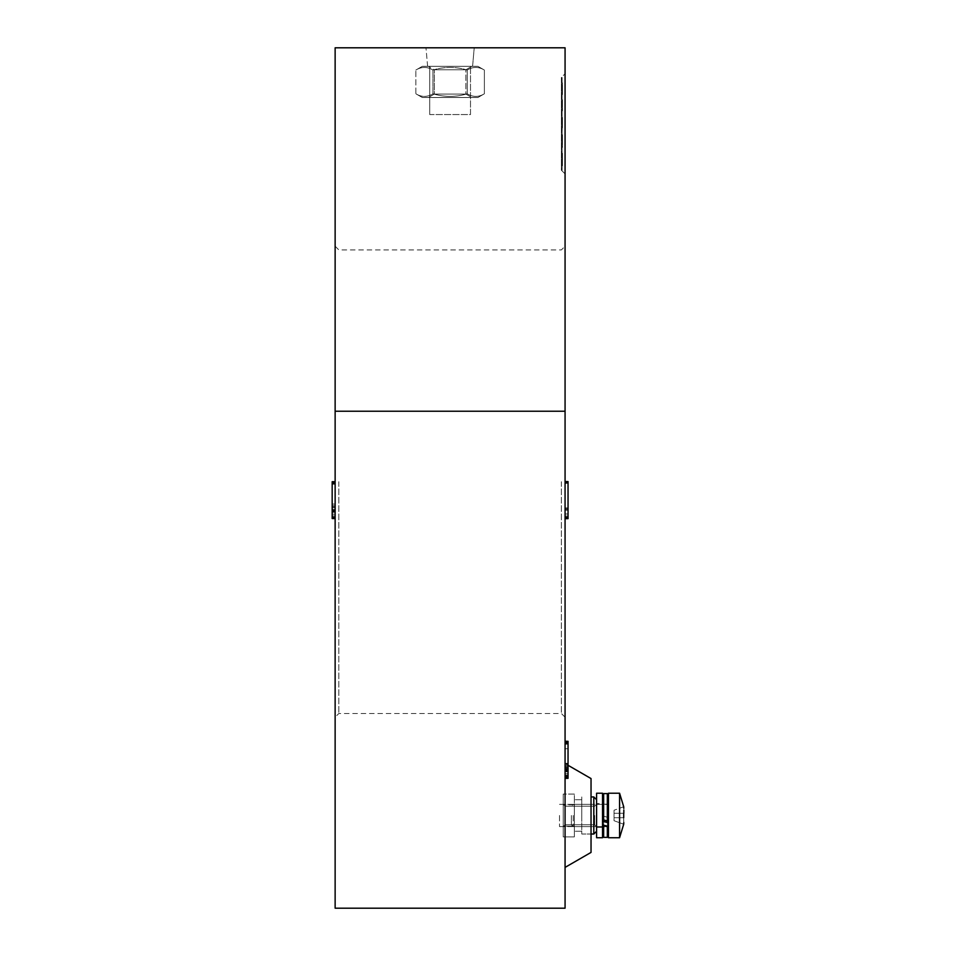 <?xml version="1.0" encoding="UTF-8"?>
<svg xmlns="http://www.w3.org/2000/svg" width="956" height="956" viewBox="0 0 956 956"><rect width="100%" height="100%" fill="white"/><g stroke="black" fill="none" stroke-linecap="round" stroke-linejoin="round"><path stroke-width="0.72" stroke-dasharray="4.78 3.58" d="M596.592 815.48L596.592 831.242L596.592 815.48M594.644 815.48L594.644 824.753L594.644 815.48M565.163 815.48L565.163 824.753L565.163 815.48M563.215 815.48L563.215 826.701L563.215 815.48M596.592 799.718L593.819 796.946L593.819 834.026L593.819 796.946L593.819 834.026L581.762 834.026L581.762 796.946L581.762 834.026L591.035 834.026M574.341 815.48L574.341 831.242L574.341 815.48M574.341 826.187L574.341 794.077L574.341 836.894L574.341 826.187L563.215 826.187L563.215 794.077L563.215 836.894L563.215 794.077L563.215 836.894L563.215 826.187L574.341 826.187L574.341 804.773L563.215 804.773L574.341 804.773L574.341 794.077L563.215 794.077L574.341 794.077L574.341 836.894L563.215 836.894L574.341 836.894L574.341 826.187L563.215 826.187L574.341 826.187M581.762 815.48L581.762 796.946L581.762 815.48M574.341 804.773L563.215 804.773L574.341 804.773M565.068 908.2L565.068 47.8L335.138 47.8L335.138 908.2M561.363 481.705L561.363 713.499L561.363 481.705M338.842 481.705L338.842 713.499L338.842 481.705M565.068 867.403L565.068 815.48L565.068 867.403L565.068 815.48L565.068 867.403L591.035 852.417L591.035 778.554L591.035 815.48L591.035 778.554L565.068 763.569L565.068 815.48L565.068 763.569L565.068 815.48L565.068 763.569L568.043 765.278M559.511 815.48L559.511 826.605L559.511 815.48M429.71 114.553L429.71 66.346L470.507 66.346L429.71 66.346L470.507 66.346L429.71 66.346L429.71 114.553L470.507 114.553L470.507 66.346L470.507 114.553L429.71 114.553M427.619 66.346L425.994 47.8L474.212 47.8L425.994 47.8L474.212 47.8L425.994 47.8L427.619 66.346L472.587 66.346L474.212 47.8L472.587 66.346L427.619 66.346M565.068 517.375L565.068 481.585L565.068 517.375M565.068 517.232L565.068 481.705L565.068 518.546L565.068 517.232L568.043 517.232L568.043 483.019L565.068 483.019L568.043 482.995L565.068 483.437M565.068 742.561L565.068 778.148L565.068 742.561M565.068 776.666L565.068 741.187L565.068 778.327L565.068 748.775L565.068 778.148L565.068 776.666L568.043 776.666L568.043 742.872L565.068 742.872L568.043 742.896L568.043 771.05L565.068 771.05L568.043 771.05L568.043 742.334L565.068 742.334L568.043 742.334L568.043 741.306L565.068 741.306L568.043 741.306L565.068 741.713L568.043 741.713L568.043 742.812L565.068 742.812L568.043 742.812L568.043 777.013L565.068 777.013L568.043 777.013L568.043 748.775L565.068 748.775L568.043 748.775L568.043 777.216L565.068 777.216L568.043 777.216L568.043 778.148L565.068 778.148L568.043 778.148L568.043 776.666L565.068 776.666L568.043 776.69L568.043 741.892L565.068 741.892L568.043 741.892L568.043 742.896L565.068 742.872L568.043 742.896L568.043 771.05L568.043 741.306L568.043 778.327L565.068 778.327L568.043 778.28L568.043 777.013L565.068 776.977L568.043 777.013L568.043 742.513L565.068 742.513L568.043 742.513L568.043 773.595L565.068 773.595M565.068 173.896L565.068 73.755L565.068 173.896L561.363 170.18L561.363 77.472L565.068 73.755L561.363 77.472L561.363 170.18L565.068 173.896M568.043 483.019L568.043 516.061L568.043 481.705L565.068 481.705L565.068 717.203L565.068 481.705L568.043 481.705L568.043 482.995L565.068 483.031M332.174 517.232L332.174 483.019L332.174 518.546L335.138 518.546L335.138 483.019L335.138 518.546L332.174 518.546L332.174 517.232L335.138 517.232M591.035 815.48L591.035 826.605L591.035 815.48M568.043 741.581L565.068 741.892L568.043 741.892L568.043 742.896L568.043 741.581M568.043 773.595L568.043 778.148M568.043 777.897L565.068 777.897M568.043 769.843L565.068 769.843M568.043 768.935L565.068 768.935M568.043 767.56L565.068 767.56M568.043 767.955L565.068 767.955M568.043 741.509L565.068 741.509L568.043 741.509L568.043 742.513L568.043 741.509M568.043 777.013L568.043 778.327L568.043 777.013L565.068 777.013M568.043 743.804L565.068 743.804M565.068 741.306L568.043 741.306L568.043 775.663L568.043 770.082L568.043 771.862L565.068 771.862M568.043 771.862L568.043 776.69M568.043 771.384L565.068 771.384M568.043 770.082L565.068 770.082M568.043 770.333L565.068 770.333M568.043 770.99L565.068 770.99M568.043 775.663L565.068 775.663M568.043 773.786L565.068 773.786M568.043 769.257L565.068 769.257M568.043 767.31L565.068 767.31M568.043 766.377L565.068 766.377M568.043 765.35L565.068 765.35M568.043 743.374L565.068 743.374M568.043 742.74L565.068 742.74M568.043 741.737L565.068 741.737M568.043 483.437L568.043 518.546L565.068 518.546L568.043 518.546L568.043 517.232M568.043 517.626L565.068 517.626M568.043 482.661L565.068 482.661M568.043 516.061L565.068 516.061L568.043 516.061M568.043 482.027L565.068 482.027L568.043 482.027M568.043 481.585L568.043 518.295L565.068 518.295M568.043 510.241L565.068 510.241M568.043 509.333L565.068 509.333M568.043 507.959L565.068 507.959M568.043 508.353L565.068 508.353M568.043 513.993L565.068 513.993M568.043 482.911L565.068 482.911M568.043 481.908L565.068 481.908M332.174 483.019L335.138 483.019L332.174 483.031L332.174 482.027L335.138 482.027L332.174 482.027L332.174 483.031M332.174 482.661L332.174 516.061L332.174 482.661L335.138 482.661M332.174 516.061L335.138 516.061M332.174 518.546L332.174 481.705L335.138 481.705M332.174 482.947L335.138 482.947M332.174 484.202L335.138 484.202L332.174 484.202M332.174 504.075L335.138 504.075M332.174 509.464L335.138 509.464M332.174 515.953L335.138 515.953M332.174 517.088L335.138 517.088M332.174 512.249L335.138 512.249M332.174 511.783L335.138 511.783M332.174 510.48L335.138 510.48M332.174 510.731L335.138 510.731M332.174 511.388L335.138 511.388M332.174 514.185L335.138 514.185M332.174 509.656L335.138 509.656M332.174 507.708L335.138 507.708M332.174 506.776L335.138 506.776M332.174 505.748L335.138 505.748M332.174 483.772L335.138 483.772M332.174 483.139L335.138 483.139M332.174 482.123L335.138 482.123M465.871 94.07L471.798 97.5L428.408 97.5L471.798 97.5L428.408 97.5L471.798 97.5L465.871 94.07L465.871 69.764L471.798 66.346L428.408 66.346L471.798 66.346L428.408 66.346L471.798 66.346L465.871 69.764L434.347 69.764L428.408 66.346L434.347 69.764L465.871 69.764L434.347 69.764L465.871 69.764L465.871 94.07L434.347 94.07L428.408 97.5L434.347 94.07L465.871 94.07L434.347 94.07L434.347 69.764L434.347 94.07L465.871 94.07M422.265 66.346L477.94 66.346L484.369 70.051C478.669 66.573 472.957 66.573 467.233 70.051C472.933 66.573 478.645 66.573 484.369 70.051C478.669 66.573 472.957 66.573 467.233 70.051C455.845 66.573 444.432 66.573 432.972 70.051C444.432 66.573 455.845 66.573 467.233 70.051C472.933 66.573 478.645 66.573 484.369 70.051L484.369 93.784C478.669 97.273 472.957 97.273 467.233 93.784C455.845 97.261 444.432 97.261 432.972 93.784C427.284 97.273 421.572 97.273 415.848 93.784L415.848 70.051C421.536 66.573 427.248 66.573 432.972 70.051C427.284 66.573 421.572 66.573 415.848 70.051C421.536 66.573 427.248 66.573 432.972 70.051C444.432 66.573 455.845 66.573 467.233 70.051C455.845 66.573 444.432 66.573 432.972 70.051C427.284 66.573 421.572 66.573 415.848 70.051L422.265 66.346L477.94 66.346L422.265 66.346L415.848 70.051L415.848 93.784C421.536 97.273 427.248 97.273 432.972 93.784L432.972 70.051L432.972 93.784C444.432 97.261 455.845 97.261 467.233 93.784L467.233 70.051L467.233 93.784C472.933 97.273 478.645 97.273 484.369 93.784C478.669 97.273 472.957 97.273 467.233 93.784C455.845 97.261 444.432 97.261 432.972 93.784C427.284 97.273 421.572 97.273 415.848 93.784C421.536 97.273 427.248 97.273 432.972 93.784L432.972 70.051L432.972 93.784C444.432 97.261 455.845 97.261 467.233 93.784L467.233 70.051L467.233 93.784C472.933 97.273 478.645 97.273 484.369 93.784L484.369 70.051L477.94 66.346L422.265 66.346M422.265 97.5L477.94 97.5L484.369 93.784L477.94 97.5L422.265 97.5L415.848 93.784L422.265 97.5L477.94 97.5L422.265 97.5M562.104 155.792L562.475 161.038M562.104 153.713L562.104 160.787M562.104 157.071L562.104 154.585M562.475 160.429L562.104 158.6L562.104 161.038M562.104 158.6L562.104 160.429M562.475 165.77L562.475 163.309L562.104 164.814M562.475 163.309L562.104 164.85M562.475 85.012L562.475 94.536L562.104 85.012M562.104 87.737L562.475 88.848L562.104 87.737M562.475 107.072L562.475 99.723L562.104 107.072M562.475 118.293L562.104 133.099L562.104 118.293M562.475 139.528L562.104 147.284L562.104 134.354L562.104 147.415L562.104 139.528M562.104 77.472L562.104 170.18L562.104 77.472L561.363 77.472L561.363 170.18L562.104 170.18L561.363 170.18L561.363 77.472L562.104 77.472M562.104 163.309L562.104 165.77M562.104 162.281L562.104 160.106M562.475 158.6L562.475 162.281M562.475 138.728L562.475 147.415L562.104 138.728M562.104 118.138L562.104 120.862M562.104 102.28L562.104 107.419L562.475 102.28M562.104 100.452L562.475 101.551L562.104 100.452M562.104 96.006L562.475 81.176L562.104 96.006M562.475 153.713L562.475 157.071M562.475 155.792L562.475 154.585M562.475 160.787L562.104 162.173M562.475 162.173L562.475 153.271L562.104 158.266M562.475 157.788L562.475 162.974L562.475 153.271L562.475 160.895L562.475 155.35L562.104 157.788M562.475 158.266L562.104 155.35L562.104 158.517M562.475 160.106L562.475 158.517M562.475 153.271L562.104 160.99L562.475 153.271M562.475 158.122L562.104 156.043L562.104 160.202L562.104 158.075M562.475 162.974L562.475 161.779L562.475 162.974M562.475 138.034L562.475 147.284L562.104 138.034M562.475 139.791L562.475 144.559L562.104 139.791M562.475 139.935L562.475 141.165L562.104 139.935M562.475 140.09L562.475 147.284L562.104 140.09M562.475 142.659L562.475 136.672L562.475 147.415L562.104 142.659M562.475 134.76L562.475 136.839L562.104 134.76M562.475 138.309L562.475 136.839L562.475 138.309M562.475 120.862L562.475 127.913L562.104 121.448M562.475 121.902L562.475 118.269L562.475 125.188L562.104 121.902M562.475 122.225L562.475 115.664L562.475 127.793L562.475 118.269L562.475 127.793L562.475 118.269L562.475 125.188L562.104 122.225M562.475 121.448L562.475 127.662L562.104 124.196M562.475 122.715L562.104 119.381L562.475 122.715M562.475 124.196L562.104 121.508M562.475 121.508L562.475 118.138M562.475 125.188L562.104 119.249L562.475 125.188M562.475 101.862L562.475 109.247L562.104 101.862M562.475 104.885L562.475 103.14L562.475 106.558L562.104 104.849M562.475 99.723L562.475 110.848L562.475 99.723M562.475 88.645L562.475 94.417L562.104 88.645M562.475 90.82L562.475 84.761L562.104 90.82M562.475 88.072L562.475 94.536L562.104 88.072M562.475 92.648L562.475 87.235L562.104 92.648M562.475 92.433L562.475 84.761L562.104 92.433M562.475 88.036L562.475 85.753L562.475 88.036M562.475 88.848L562.475 87.737L562.475 88.848M562.475 87.844L562.475 94.536L562.104 87.844M562.475 89.649L562.104 94.536L562.104 85.753L562.104 93.545L562.475 89.649M602.531 827.346L596.592 827.346L596.592 803.614L596.592 827.346L596.592 803.614L596.592 827.346L602.531 827.346L602.531 803.614L596.592 803.614L602.531 803.614L602.531 827.346M602.531 793.229L602.531 837.731L596.592 837.731L596.592 793.229L596.592 837.731L596.592 793.229L602.531 793.229L602.531 837.731L602.531 793.229M603.642 819.961L602.531 819.22L602.531 815.898L608.458 817.559L608.458 803.064L608.458 827.908L608.458 822.698L602.531 821.323L602.531 803.064L602.531 815.898L608.458 817.559L608.458 803.064L608.458 836.249L608.458 794.711L608.458 820.798L608.458 817.559L608.458 820.798L607.347 820.941L607.347 793.6L607.347 837.36L607.347 826.103L603.642 825.219L603.642 793.6L603.642 819.961L607.347 820.941M602.531 819.22L602.531 794.711L602.531 836.249L602.531 794.711L602.531 836.249L602.531 824.526L603.642 825.219M607.347 826.103L608.458 825.936L608.458 822.698M602.531 824.526L602.531 821.323M608.458 825.936L608.458 820.798M571.377 815.48L571.377 824.753L571.377 815.48M573.23 815.48L573.23 826.605L573.23 815.48M608.458 815.48L608.458 837.731L608.458 793.229L608.458 826.605L608.458 793.229L619.584 793.229L619.584 837.731L619.584 793.229L619.584 837.731L608.458 837.731L608.458 815.48M623.79 822.59L623.706 817.715L614.027 817.715L614.027 810.258L614.027 813.257L623.682 813.257L623.706 815.48L623.682 817.715L614.027 817.715L614.027 810.258L614.027 817.715L623.706 817.715L614.027 817.715L614.027 820.702L614.027 813.257L623.706 813.257L623.694 817.655M623.682 806.745L614.027 810.258L623.682 806.745L623.706 813.257L623.682 806.745L614.027 810.258L623.682 806.745L623.79 808.37M623.682 824.227L614.027 820.702L623.682 824.227L614.027 820.702L623.682 824.227L623.694 817.631M623.682 813.257L614.027 813.257L623.706 813.257L614.027 813.257L623.706 813.257L623.826 809.971L623.706 813.998M623.706 814.859L623.706 815.48M614.027 817.715L623.682 817.715L614.027 817.715M565.068 411.235L335.138 411.235M607.347 811.154L607.347 804.175L607.347 816.806L607.347 804.175L608.458 803.064L607.347 804.175L607.347 826.797L607.347 811.154M603.642 815.767L603.642 804.175L603.642 826.797L603.642 821.156L603.642 826.797L607.347 826.797L608.458 827.908L607.347 826.797L607.347 822.005L607.347 826.797L603.642 826.797L602.531 827.908L603.642 826.797L603.642 804.175L607.347 804.175L603.642 804.175L602.531 803.064L603.642 804.175L603.642 815.767M603.642 837.36L603.642 793.6M608.458 794.711L607.347 793.6L607.347 837.36M594.644 806.219L596.592 804.271L594.644 806.219L565.163 806.219L563.215 804.271L565.163 806.219L594.644 806.219M596.592 831.242L593.819 834.026M581.762 831.242L574.341 831.242L581.762 831.242M581.762 799.718L574.341 799.718L581.762 799.718M593.819 796.946L591.035 796.946M565.163 824.753L563.215 826.701L565.163 824.753L594.644 824.753L596.592 826.701L594.644 824.753L565.163 824.753M335.138 246.206L338.842 249.922L561.363 249.922L565.068 246.206M559.511 804.355L591.035 804.355L559.511 804.355M565.068 717.203L561.363 713.499L338.842 713.499L335.138 717.203M559.511 826.605L591.035 826.605L559.511 826.605M571.377 824.753L573.23 826.605L608.458 826.605L573.23 826.605L571.377 824.753M623.826 813.257L623.826 809.971L623.826 813.257M573.23 804.355L608.458 804.355L573.23 804.355L571.377 806.219L573.23 804.355"/><path stroke-width="1.43" d="M596.592 831.242L593.819 834.026L593.819 796.946L591.035 796.946M568.043 765.278L591.035 778.554L591.035 852.417L565.068 867.403M565.068 481.705L565.068 908.2L335.138 908.2L335.138 47.8L565.068 47.8L565.068 481.705M568.043 741.509L565.068 741.187M568.043 777.013L568.043 778.327L565.068 778.327M565.068 778.148L568.043 778.148L568.043 742.561L565.068 742.561M568.043 742.561L568.043 741.306L565.068 741.306M568.043 743.804L565.068 743.804M568.043 763.677L565.068 763.677M568.043 769.066L565.068 769.066M568.043 775.555L565.068 775.555M565.068 518.666L568.043 518.666L568.043 517.375L565.068 517.375M568.043 517.375L568.043 482.911L565.068 482.911M568.043 482.911L568.043 481.585L565.068 481.585M568.043 481.908L565.068 481.908M335.138 481.705L332.174 481.705L332.174 518.546L335.138 518.546M332.174 517.626L335.138 517.626M332.174 483.437L335.138 483.437M332.174 482.995L335.138 482.995M602.531 793.229L602.531 837.731L596.592 837.731L596.592 793.229L602.531 793.229M607.347 826.103L603.642 825.219L603.642 837.36L607.347 837.36L607.347 826.103L608.458 825.936M603.642 793.6L602.531 794.711L603.642 793.6L607.347 793.6L603.642 793.6L603.642 819.961L607.347 820.941L607.347 793.6L608.458 794.711M608.458 822.698L602.531 821.323M608.458 820.798L607.347 820.941M603.642 819.961L602.531 819.22M602.531 824.526L603.642 825.219M623.682 824.227L623.79 822.59M623.694 813.341L623.706 817.715M608.458 815.48L608.458 837.731L619.584 837.731L623.706 824.227L619.584 837.731L619.584 793.229L623.706 806.733L619.584 793.229L608.458 793.229L608.458 815.48M623.706 815.48L623.706 813.257M623.682 806.745L623.79 808.37M565.068 411.235L335.138 411.235M593.819 834.026L591.035 834.026M596.592 799.718L593.819 796.946M607.347 837.36L608.458 836.249L607.347 837.36L603.642 837.36L602.531 836.249L603.642 837.36M623.826 813.257L623.826 809.971L623.826 813.257"/></g></svg>
